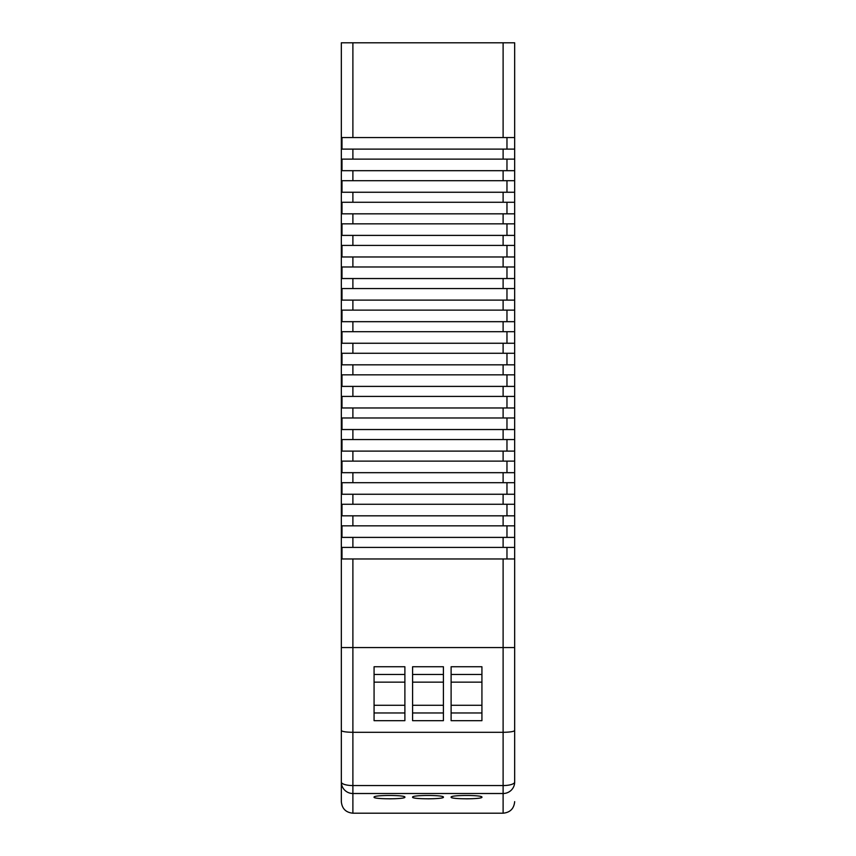 <?xml version="1.0" encoding="UTF-8"?>
<svg xmlns="http://www.w3.org/2000/svg" width="856" height="856" viewBox="0 0 856 856"><rect width="100%" height="100%" fill="white"/><g stroke="black" fill="none" stroke-linecap="round" stroke-linejoin="round"><path stroke-width="1.28" d="M514.67 547.412L503.114 547.412L503.114 537.397L514.67 537.397L514.67 647.564L341.33 647.564L341.33 42.8L352.886 42.8L352.886 137.559L503.114 137.559L503.114 42.8L514.67 42.8L514.67 137.559L503.114 137.559M514.67 525.841L503.114 525.841L503.114 515.826L514.67 515.826L514.67 537.397M514.67 504.27L503.114 504.27L503.114 494.254L514.67 494.254L514.67 515.826M514.67 482.698L503.114 482.698L503.114 472.683L514.67 472.683L514.67 494.254M514.67 461.127L503.114 461.127L503.114 451.112L514.67 451.112L514.67 472.683M514.67 439.556L503.114 439.556L503.114 429.541L514.67 429.541L514.67 451.112M514.67 417.985L503.114 417.985L503.114 407.97L514.67 407.97L514.67 429.541M514.67 396.414L503.114 396.414L503.114 386.398L514.67 386.398L514.67 407.97M514.67 374.842L503.114 374.842L503.114 364.827L514.67 364.827L514.67 386.398M514.67 353.271L503.114 353.271L503.114 343.256L514.67 343.256L514.67 364.827M514.67 331.7L503.114 331.7L503.114 321.685L514.67 321.685L514.67 343.256M514.67 310.129L503.114 310.129L503.114 300.114L514.67 300.114L514.67 321.685M514.67 288.558L503.114 288.558L503.114 278.542L514.67 278.542L514.67 300.114M514.67 266.986L503.114 266.986L503.114 256.971L514.67 256.971L514.67 278.542M514.67 245.415L503.114 245.415L503.114 235.4L514.67 235.4L514.67 256.971M514.67 223.844L503.114 223.844L503.114 213.829L514.67 213.829L514.67 235.4M514.67 202.273L503.114 202.273L503.114 192.258L514.67 192.258L514.67 213.829M514.67 180.702L503.114 180.702L503.114 170.686L514.67 170.686L514.67 192.258M514.67 159.13L503.114 159.13L503.114 149.115L514.67 149.115L514.67 170.686M352.886 137.559L341.993 137.559L341.993 149.115L352.886 149.115L352.886 159.13L341.993 159.13L341.993 170.686L352.886 170.686L352.886 180.702L341.993 180.702L341.993 192.258L352.886 192.258L352.886 202.273L341.993 202.273L341.993 213.829L352.886 213.829L352.886 223.844L341.993 223.844L341.993 235.4L352.886 235.4L352.886 245.415L341.993 245.415L341.993 256.971L352.886 256.971L352.886 266.986L341.993 266.986L341.993 278.542L352.886 278.542L352.886 288.558L341.993 288.558L341.993 300.114L352.886 300.114L352.886 310.129L341.993 310.129L341.993 321.685L352.886 321.685L352.886 331.7L341.993 331.7L341.993 343.256L352.886 343.256L352.886 353.271L341.993 353.271L341.993 364.827L352.886 364.827L352.886 374.842L341.993 374.842L341.993 386.398L352.886 386.398L352.886 396.414L341.993 396.414L341.993 407.97L352.886 407.97L352.886 417.985L341.993 417.985L341.993 429.541L352.886 429.541L352.886 439.556L341.993 439.556L341.993 451.112L352.886 451.112L352.886 461.127L341.993 461.127L341.993 472.683L352.886 472.683L352.886 482.698L341.993 482.698L341.993 494.254L352.886 494.254L352.886 504.27L341.993 504.27L341.993 515.826L352.886 515.826L352.886 525.841L341.993 525.841L341.993 537.397L503.114 537.397M352.886 537.397L352.886 547.412L503.114 547.412M352.886 525.841L503.114 525.841M352.886 515.826L503.114 515.826M352.886 504.27L503.114 504.27M352.886 494.254L503.114 494.254M352.886 482.698L503.114 482.698M352.886 472.683L503.114 472.683M352.886 461.127L503.114 461.127M352.886 451.112L503.114 451.112M352.886 439.556L503.114 439.556M352.886 429.541L503.114 429.541M352.886 417.985L503.114 417.985M352.886 407.97L503.114 407.97M352.886 396.414L503.114 396.414M352.886 386.398L503.114 386.398M352.886 374.842L503.114 374.842M352.886 364.827L503.114 364.827M352.886 353.271L503.114 353.271M352.886 343.256L503.114 343.256M352.886 331.7L503.114 331.7M352.886 321.685L503.114 321.685M352.886 310.129L503.114 310.129M352.886 300.114L503.114 300.114M352.886 288.558L503.114 288.558M352.886 278.542L503.114 278.542M352.886 266.986L503.114 266.986M352.886 256.971L503.114 256.971M352.886 245.415L503.114 245.415M352.886 235.4L503.114 235.4M352.886 223.844L503.114 223.844M352.886 213.829L503.114 213.829M352.886 202.273L503.114 202.273M352.886 192.258L503.114 192.258M352.886 180.702L503.114 180.702M352.886 170.686L503.114 170.686M352.886 159.13L503.114 159.13M352.886 149.115L503.114 149.115M352.886 547.412L341.993 547.412L341.993 558.968L514.67 558.968M514.67 149.115L514.67 137.559M503.114 42.8L352.886 42.8M506.966 558.968L506.966 547.412M506.966 149.115L506.966 137.559M506.966 170.686L506.966 159.13M506.966 192.258L506.966 180.702M506.966 213.829L506.966 202.273M506.966 235.4L506.966 223.844M506.966 256.971L506.966 245.415M506.966 278.542L506.966 266.986M506.966 300.114L506.966 288.558M506.966 321.685L506.966 310.129M506.966 343.256L506.966 331.7M506.966 364.827L506.966 353.271M506.966 386.398L506.966 374.842M506.966 407.97L506.966 396.414M506.966 429.541L506.966 417.985M506.966 451.112L506.966 439.556M506.966 472.683L506.966 461.127M506.966 494.254L506.966 482.698M506.966 515.826L506.966 504.27M506.966 537.397L506.966 525.841M514.67 730.51L514.67 782.042A11.556 3.52 180 0 1 503.114 785.562L503.114 647.564L514.67 647.564L514.67 730.51C513.932 731.591 510.08 732.19 503.114 732.308L352.886 732.308L352.886 785.562A11.556 3.52 180 0 1 341.33 782.042A11.556 11.47 -0 0 0 352.886 793.512L503.114 793.512L503.114 813.2L352.886 813.2C345.867 812.515 342.015 808.663 341.33 801.644L341.33 647.564L352.886 647.564L352.886 732.308C345.92 732.19 342.068 731.591 341.33 730.51M481.928 797.171C482.934 794.914 450.106 794.914 451.112 797.171C450.096 799.333 482.912 799.333 481.928 797.171L480.794 797.813M443.408 797.171C444.414 794.914 411.586 794.914 412.592 797.171C411.575 799.333 444.392 799.333 443.408 797.171L442.274 797.813M404.888 797.171C405.894 794.914 373.066 794.914 374.072 797.171C373.055 799.333 405.872 799.333 404.888 797.171L403.754 797.813M395.376 798.712L389.48 798.841M472.416 798.712L466.52 798.841M433.896 798.712L428 798.841M481.928 674.453L451.112 674.453M481.928 666.749L481.928 720.677L451.112 720.677L451.112 666.749L481.928 666.749M451.112 712.973L481.928 712.973M451.112 705.269L481.928 705.269M481.928 682.157L451.112 682.157M443.408 674.453L412.592 674.453M443.408 666.749L443.408 720.677L412.592 720.677L412.592 666.749L443.408 666.749M412.592 712.973L443.408 712.973M412.592 705.269L443.408 705.269M443.408 682.157L412.592 682.157M503.114 558.968L503.114 647.564L352.886 647.564L352.886 558.968M404.888 666.749L404.888 720.677L374.072 720.677L374.072 666.749L404.888 666.749M352.886 813.2L352.886 785.562L503.114 785.562L503.114 793.512A11.556 11.47 0 0 0 514.67 782.042L514.67 647.564M341.33 779.955L341.33 801.644M404.888 674.453L374.072 674.453M374.072 712.973L404.888 712.973M374.072 705.269L404.888 705.269M404.888 682.157L374.072 682.157M503.114 813.2C510.133 812.515 513.985 808.663 514.67 801.644"/></g></svg>

